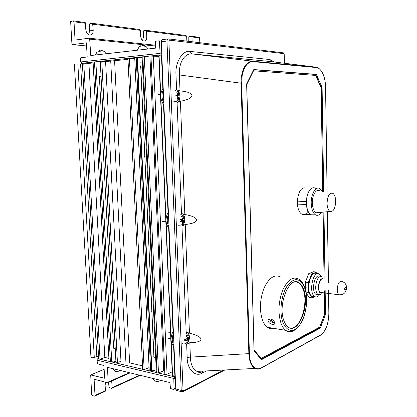 <?xml version="1.0" encoding="UTF-8"?>
<svg xmlns="http://www.w3.org/2000/svg" width="417" height="417" viewBox="0 0 417 417"><rect width="100%" height="100%" fill="white"/><g stroke="black" fill="none" stroke-linecap="round" stroke-linejoin="round"><path stroke-width="0.63" d="M137.151 57.577L137.516 57.562L151.892 370.796L151.548 370.791L137.151 57.577L134.712 57.609L149.244 371.021L150.662 371.156L151.548 370.791M152.737 339.266L153.138 339.104M140.592 66.564L140.331 66.543M105.59 61.565L100.252 61.57L115.931 362.128L117.427 362.467L120.966 361.403L105.59 61.565L127.988 59.376M98.61 61.956L93.08 62.024L109.066 361.555L114.294 361.018M104.829 357.442L88.925 63.374L82.342 63.16L98.673 359.105L100.017 359.188L104.829 357.442L108.9 358.391M96.817 356.452L80.59 63.994L74.372 64.015L90.948 357.254C91.328 357.859 92.438 357.927 94.273 357.452L98.511 356.139M161.666 54.992L158.83 55.325L172.383 375.55L175.109 376.306M160.43 94.242L158.83 56.415L150.964 56.081L164.84 374.033C165.111 374.508 165.851 374.575 167.055 374.237L172.226 371.823M163.714 370.791L149.969 57.066L142.812 56.748L157.037 372.861L158.47 373.001L163.714 370.791L164.71 371.021M142.817 56.962L142.114 57.119L156.307 371.683L157.006 372.126M151.892 370.796L154.535 370.536M134.759 58.594L127.936 58.317L142.718 369.514L144.12 369.644L149.088 367.622M114.597 60.783L129.624 362.858L142.546 365.865M137.516 57.562L140.315 57.525M149.969 57.066L151.006 56.957M80.59 63.994L82.389 64.015M88.925 63.374L93.127 62.936M95.879 62.018L111.709 361.169M83.749 63.076L100.017 359.188M172.179 371.813L170.777 338.703M170.537 332.969L165.825 221.677M165.591 216.126L160.67 99.892M110.724 61.085L125.913 362.368M140.42 62.811L140.159 62.79M159.357 41.116L160.123 53.366L80.502 61.956L80.33 58.823L80.82 57.744L87.179 56.993L86.413 42.826L72.454 44.629L71.943 44.39L70.645 21.575L73.246 20.855L74.017 21.799L75.044 40.079L89.097 38.187L89.634 38.432L90.765 55.524L155.63 48.122L155.598 41.575L156.187 41.163L158.741 40.856L159.357 41.116M199.868 42.664L199.488 37.379L191.518 36.216M188.802 41.34L188.828 36.732L191.267 36.18L191.966 36.962L192.138 41.742M186.858 41.106L186.68 36.284L185.982 35.497L146.112 30.316M142.593 40.459L143.412 37.176L143.333 30.9L145.851 30.285L146.351 30.493L146.826 36.743C146.721 39.824 145.627 41.241 143.547 40.981C141.853 40.261 140.878 38.604 140.623 36.003L140.362 30.332L139.632 29.477L92.386 23.342M88.571 34.632L89.697 30.858L89.53 23.998L90.009 23.623L92.631 23.529L93.2 30.358C93.08 33.772 91.761 35.294 89.243 34.929C87.257 34.09 86.11 32.276 85.798 29.477L85.214 22.57L73.517 20.892M97.046 360.168L173.806 378.459L174.025 389.337L173.462 389.494L170.433 388.441L169.948 382.582L107.513 367.367L108.144 382.592L107.643 382.759L94.096 379.22L95.008 395.394L94.847 395.994L94.378 396.129L92.339 395.561L91.61 394.446L90.698 374.935L104.631 378.25L103.942 365.563L97.442 363.713L97.046 360.168L97.828 359.861L97.76 358.683L98.631 358.333M104.907 391.427L105.412 390.682L105.115 385.199L105.621 382.227M111.688 381.039L112.163 387.622L112.011 388.191L111.532 388.342L109.019 387.414L108.529 381.894M173.806 378.459L175.171 377.797M102.697 50.697L104.5 51.541L101.758 50.473L101.018 50.447L100.32 51.249L98.678 51.333L99.376 50.525L99.413 51.213M99.439 50.806L100.481 50.921M99.621 51.202L99.6 50.77M100.341 50.796L100.356 51.161M99.022 50.608L99.376 50.525M99.21 76.462L101.013 76.222M319.349 295.043C318.009 296.69 316.644 297.274 315.257 296.8L314.658 296.487C308.387 292.974 312.943 270.325 319.146 273.823L321.371 276.289M312.39 296.419L311.786 296.106C305.484 292.598 310.055 270.018 316.289 273.505M317.41 294.751L315.956 294.376C310.936 291.566 314.559 273.401 319.547 276.158M320.767 292.583L320.438 292.411C316.821 290.378 319.422 277.149 323.029 279.119M306.172 292.974L309.179 297.498L312.14 297.889L308.538 292.447L308.351 282.471L311.702 273.995L316.534 272.056L317.535 273.651M316.534 272.056L313.589 271.733L308.736 273.661L305.374 282.111L305.452 286.255M305.499 288.746L305.52 289.799M314.684 296.722L312.14 297.889M306.026 292.124L308.538 292.447M305.374 282.111L308.351 282.471M308.736 273.661L311.702 273.995M140.623 67.257L142.557 66.96M144.303 45.886L144.292 45.589L146.075 46.443L144.871 46.323L143.083 45.463L139.361 46.537L140.894 45.635L140.915 46.141M115.222 348.57L114.242 348.461L113.45 347.856M115.473 371.307L116.969 371.552M117.745 371.484L120.039 370.661M120.331 370.489L119.194 370.979M155.671 357.499L154.707 357.379L153.774 356.655M155.687 381.216L157.355 381.477M158.158 381.404L160.576 380.549M160.858 380.367L160.441 380.627M188.328 337.499L188.724 337.906L189.339 337.124L189.422 338.812L187.77 342.378L186.675 342.873L187.369 340.825L186.972 340.423L184.741 340.908L184.658 339.203L186.889 338.719L187.233 337.984L186.331 335.622L187.426 335.143L188.328 337.499L187.061 337.254M189.422 338.812L187.285 338.401M188.463 340.335L185.456 339.751L185.815 339.011M185.794 339.016L188.802 339.6M185.476 340.126L185.456 339.751M187.77 342.378L187.03 342.232M188.724 337.906L187.155 337.603M186.972 340.423L184.762 339.991M183.662 218.513L184.069 219.024L184.715 218.649L184.794 220.416L184.147 220.796L183.089 223.715L181.963 223.971L182.667 221.724L182.26 221.213L179.977 221.484L179.894 219.707L182.182 219.436L182.537 218.758L181.619 216.397L182.75 216.157L183.662 218.513L182.469 218.43M184.794 220.416L182.604 220.265M180.848 221.114L181.093 220.583L182.552 220.259M181.093 220.583L184.147 220.796M183.798 221.474L182.344 221.37M183.089 223.715L182.146 223.648M184.069 219.024L182.422 218.915M182.26 221.213L180.003 221.057M177.272 95.05L177.637 94.435L176.714 92.074L177.877 92.1L179.216 95.081L179.899 95.154L179.972 96.994L179.294 96.932L178.929 97.547L178.205 99.997L177.043 99.986L177.767 97.531L177.35 96.906L175.004 96.937L174.926 95.081L177.272 95.05L174.947 95.196M177.413 97.041L179.294 96.932M177.877 92.1L176.777 92.173M178.929 97.547L177.762 97.614M177.548 94.529L178.804 94.45M179.216 95.081L176.047 95.128M177.621 95.295L176.115 95.269M179.899 95.154L177.647 95.29M145.497 171.33L145.1 171.371M145.507 171.559L145.111 171.601M151.486 311.786L151.892 311.645M144.412 156.307L144.835 156.276M144.824 156.521L144.423 156.552M140.086 57.473L142.119 57.223M98.339 61.904L100.257 61.664M161.593 53.22L160.868 53.152M160.884 53.439L160.941 54.867L144.225 56.644M140.3 65.839L140.56 65.86M82.358 63.384L81.43 63.321L82.347 63.222M81.357 62.018L81.43 63.321M83.718 63.076L93.085 62.081M142.708 369.306L110.39 361.664L94.471 61.935L127.941 58.375M149.239 370.849L144.131 369.639L129.406 58.224L134.717 57.655M136.114 57.504L142.812 56.795M115.916 361.794L114.05 361.231M156.292 371.307L154.358 370.729M153.232 341.549L152.846 341.705M175.119 376.52L174.499 376.822L158.429 373.022M175.182 378.052L174.567 378.355L174.499 376.822M157.032 372.689L150.62 371.177M109.056 361.351L99.981 359.204M98.662 358.891L97.76 358.683M328.507 289.919L328.841 312.943C328.862 317.379 328.189 322.289 326.605 326.553C325.052 330.702 323.076 333.501 320.689 334.945L261.475 367.794C255.637 371.365 249.512 364.964 249.397 353.569L248.85 353.637C249.095 359.449 250.408 363.791 252.785 366.663L254.959 368.43C256.919 369.431 258.993 369.332 261.188 368.138L260.729 368.164M254.959 368.44L196.918 371.406L194.546 369.717C191.971 366.976 190.59 362.816 190.397 357.239L189.829 342.675L186.654 344.28L189.063 340.095M184.82 219.509C184.741 216.746 183.907 214.838 182.318 213.78L184.835 214.557C200.259 217.022 200.468 223.085 185.221 224.471L181.974 225.998C183.527 224.909 184.46 223.074 184.773 220.489M180.415 101.258L177.095 102.697C181.124 101.388 180.79 91.24 176.652 89.65L180.008 90.916C195.719 92.136 195.933 98.464 180.415 101.258L184.835 214.557M181.974 225.998L186.18 332.245L189.459 333.157C204.617 336.764 204.815 342.576 189.829 342.675M274.563 62.008L269.841 59.522L190.366 51.458C182.839 49.633 174.874 62.315 176 74.992L179.388 74.945C179.112 68.758 180.201 63.587 182.646 59.433C185.195 55.461 188.369 53.616 192.164 53.908L271.738 61.653M190.366 51.458L190.913 53.121L192.164 53.908L253.03 61.242C249.642 61.002 246.76 62.972 244.383 67.137C242.095 71.489 240.995 76.879 241.094 83.296L248.85 353.637L188.672 357.239L187.181 357.614C187.071 369.353 195.391 377.494 202.271 373.059L206.54 370.916M269.841 59.522L270.32 60.945L271.462 61.622L316.117 67.189L316.414 67.564C321.153 67.773 325.583 77.098 325.568 87.247L327.131 192.305M318.494 68.049L316.117 67.189L253.03 61.242L253.354 61.664L316.414 67.564M249.397 353.569L241.667 83.285L242.168 75.675C242.543 73.1 243.439 70.358 244.857 67.45C247.192 63.389 250.028 61.466 253.354 61.664M325.161 289.898L325.526 314.303L320.418 328.023L261.475 359.704L254.036 350.806L246.629 83.926L253.786 69.556L316.352 74.382L322.106 87.44L323.675 191.664M323.983 212.039L325.015 280.198M189.417 337.634C189.427 335.273 188.818 333.616 187.577 332.672L186.686 332.292M177.621 95.18L177.725 97.025M182.557 218.92L182.537 220.682M187.275 337.624L187.144 339.282M322.826 191.502L321.241 87.492L315.481 74.445L253.718 69.702M261.089 359.24L319.578 327.887L324.692 314.183L324.337 290.785M324.15 278.301L323.139 212.117M322.106 87.44L321.241 87.492M316.352 74.382L315.481 74.445M320.418 328.023L319.578 327.887M325.526 314.303L324.692 314.183M272.807 321.387L271.618 320.642L270.935 321.705L269.356 318.953M272.139 319.584L271.618 320.642M270.935 321.705L272.014 319.511M273.271 320.454L272.254 322.513L274.746 322.789M163.672 102.874C161.645 98.579 161.468 94.31 163.136 90.067M163.756 104.928C160.008 99.309 159.774 93.731 163.057 88.201M173.816 345.37C171.913 342.175 171.752 338.25 173.321 333.59M173.863 346.428C170.334 342.685 170.12 337.556 173.217 331.035M168.849 226.655C166.889 222.928 166.717 218.836 168.338 214.374M168.911 228.188C165.278 223.543 165.054 218.195 168.244 212.149M324.244 291.003L324.593 314.084L319.719 327.131L261.157 358.432L254.089 349.962L246.723 84.489L253.536 70.791L315.648 75.414L321.142 87.857L322.722 191.486M254.021 350.249L261.157 358.432M253.161 70.817L253.536 70.791M251.331 74.487L246.629 83.937M323.039 212.128L324.045 278.149M317.702 212.628L316.696 212.998M321.413 212.279C319.589 215.099 317.624 215.964 315.518 214.87C312.901 213.04 311.468 209.162 311.218 203.246C310.91 193.915 315.909 185.747 319.948 188.625L322.294 191.403M314.183 214.838L310.842 214.765C308.173 212.915 306.714 209.011 306.453 203.048C306.13 193.65 311.223 185.419 315.341 188.322M327.053 203.381C327.585 195.667 329.576 192.336 333.021 193.399C334.674 194.786 335.56 197.429 335.69 201.317C335.263 208.578 333.381 211.966 330.045 211.471C328.215 210.288 327.22 207.593 327.053 203.381M319.036 212.503L316.107 212.779C313.813 211.356 312.557 208.093 312.333 202.99C312.067 195.062 316.399 188.208 319.792 190.939M306.516 204.476L297.404 204.111L298.087 202.448L297.457 201.109M307.975 211.263C306.057 214.328 303.957 215.271 301.689 214.093C299.323 212.498 297.894 209.167 297.404 204.111M306.469 201.51L297.347 201.103C298.447 191.174 301.387 186.842 306.177 188.109M306.349 201.5C306.761 195.099 308.439 190.778 311.384 188.536M313.751 214.828L310.926 214.765M310.201 214.307C308.095 212.524 306.829 209.266 306.401 204.533M297.722 201.265L297.769 203.783M273.985 328.382C271.655 329.091 269.46 328.721 267.396 327.277C265.441 325.859 263.836 323.587 262.59 320.454C259.249 310.253 259.77 299.385 264.149 287.85C269.22 277.503 274.772 273.922 280.813 277.107M268.183 321.356L268.032 320.324C268.256 319.255 269.059 318.791 270.451 318.932C272.437 319.469 273.828 320.626 274.626 322.398L274.803 323.357C274.683 324.275 273.938 324.634 272.567 324.436C270.524 324.019 269.059 322.987 268.183 321.356M290.42 328.075C300.172 329.842 308.627 303.586 303.232 289.596C302.148 286.469 300.673 284.238 298.812 282.908L296.362 281.876M303.795 289.664C310.055 305.677 298.077 335.232 288.038 326.964C286.385 325.729 285.04 323.728 283.993 320.96C277.201 304.655 289.82 274.683 299.375 282.976C301.236 284.305 302.706 286.536 303.795 289.664M306.167 287.052L304.759 289.982L304.191 290.263L303.644 288.668L304.963 288.84L306.026 287.157L306.005 287.954M305.505 286.276L305.067 286.427L306.026 287.157L305.739 286.359M303.644 288.668L304.592 286.807C302.539 282.278 300.657 279.755 298.942 279.234C293.057 276.028 287.631 279.698 282.658 290.253C278.347 302.017 277.816 313.078 281.058 323.436C282.273 326.615 283.831 328.919 285.739 330.347C288.121 332.057 290.659 332.25 293.339 330.936M306.062 286.734L306.167 287.694L304.973 289.58M101.795 61.408L117.427 362.467M113.622 348.226L99.366 76.368M77.849 63.817L94.273 357.452M174.89 376.275L173.634 346.256M173.008 331.385L168.677 227.963M168.03 212.467L163.516 104.646M162.838 88.477L161.436 55.008M159.059 55.263L160.738 94.982M160.868 98.078L165.987 219.206M166.112 222.172L171.027 338.338M171.147 341.184L172.607 375.738M153.289 55.93L167.055 374.237M144.313 56.649L158.47 373.001M153.936 357.067L140.764 67.142L153.925 357.061M150.662 371.156L136.197 57.51M159.643 41.898L161.129 42.065M89.89 39.156L155.541 46.032M191.966 36.962L199.701 37.957M146.581 31.129L186.68 36.284M92.876 24.222L140.362 30.332M74.017 21.799L85.464 23.269M146.826 36.743L143.412 37.176M93.2 30.358L89.697 30.858M86.58 45.953L72.454 44.629M155.51 45.234L89.337 38.213M161.155 41.132L159.033 40.887M175.599 387.987L174.238 388.675M129.374 372.694L108.3 381.993M105.412 390.682L95.008 395.394M139.601 375.185L112.163 387.622M111.876 382.196L109.337 381.539M91.161 374.789L104.146 369.358M320.527 294.71L318.129 294.657C316.618 293.5 315.794 291.149 315.664 287.594C316.175 279.943 318.192 276.21 321.71 276.403M322.544 292.812C320.152 294.053 318.755 292.244 318.353 287.402C319.052 280.182 320.944 277.461 324.019 279.234M340.512 294.887L338.995 294.772C337.932 293.922 337.353 292.187 337.27 289.554C337.64 283.909 339.063 281.136 341.539 281.246M346.027 288.34C345.578 290.571 345.109 290.795 344.609 289.012C345.057 286.781 345.531 286.557 346.027 288.34M145.168 172.841L145.569 172.847M145.215 173.91L145.616 173.915M145.163 172.794L145.564 172.805M146.054 192.357L146.456 192.378M146.013 191.507L146.414 191.523M255.001 368.456L256.048 368.399M223.71 370.035L183.621 390.807L183.047 390.26L168.89 41.007L166.967 41.028L181.244 390.432L181.697 391.678L182.495 391.86M177.017 390.51L176.25 390.317L175.792 389.077L161.27 41.716L161.634 40.136L162.646 39.584L167.905 38.943M183.621 390.807L183.36 391.599L182.797 391.808M168.89 41.007L169.438 40.152L169.093 39.203L168.338 38.89L167.332 39.443L166.967 41.028L161.113 41.763L161.89 39.834M169.438 40.152L283.675 53.605L283.383 52.85L168.713 38.932M175.64 388.952L181.244 390.432L183.047 390.26M189.459 333.157L185.221 224.471M180.008 90.916L179.388 74.945L241.667 83.285M261.475 367.794L261.188 368.138M320.689 334.945L320.454 335.252M325.568 87.247L327.09 192.294M327.371 211.721L328.403 282.961M283.675 53.605L284.06 54.382L284.248 63.217M186.654 344.28L187.181 357.614M177.095 102.697L181.478 213.462M176 74.992L176.579 89.619M202.271 373.059L202.605 371.729C200.296 372.694 198.403 372.584 196.923 371.406M304.415 286.343L305.067 286.427L304.478 287.349C299.833 277.534 294.011 277.143 287.016 286.177C281.084 295.335 279.119 312.698 282.934 322.633C287.808 332.531 293.62 332.99 300.376 324.004C306.01 315.252 308.137 299.542 305.14 289.325M305.072 289.158L304.963 288.84M140.784 67.142L153.956 357.082M174.097 389.249L175.62 388.477M108.144 382.592L130.12 372.876M94.857 395.978L105.261 391.255M112.011 388.191L140.289 375.352M91.083 374.774L104.146 369.311M106.111 53.772L104.505 51.593M96.963 51.916L95.472 54.987M314.658 296.487L311.786 296.106M318.129 294.657L315.956 294.376M341.794 281.392C345.005 282.413 346.579 284.603 346.522 287.965C346.084 292.734 343.577 295.007 338.995 294.772L320.438 292.411M148.207 48.971L145.804 46.214M139.361 46.579L137.146 50.233M115.05 371.255L112.163 368.503M115.624 371.391C117.636 371.511 119.137 371.198 120.122 370.442M155.468 381.19L152.325 378.287M156.01 381.315C156.855 381.748 160.446 380.846 160.618 380.309M170.824 338.708L166.816 337.921M182.234 343.65C183.746 344.27 185.435 343.926 187.311 342.628M189.313 339.151L188.067 341.867M188.427 337.556L187.071 337.296M189.339 337.186C188.984 335.242 187.885 333.928 186.039 333.24M170.579 332.98L168.802 332.636M165.872 221.682L162.067 221.406M177.95 225.175C180.462 225.378 182.166 224.893 183.063 223.72M184.705 220.557L183.115 223.674M184.705 218.701C184.293 216.538 183.006 215.141 180.832 214.52M165.638 216.131L163.568 215.99M160.717 99.892L157.204 100.096M173.649 101.811C177.376 101.586 179.456 99.971 179.894 96.968M179.868 95.133C179.362 92.621 177.819 91.109 175.244 90.598M160.477 94.242L158.027 94.398M146.054 192.326L146.45 192.341M224.888 369.978L183.454 391.48L181.781 391.751L176.334 390.385L175.646 388.983M254.928 368.414C257.06 369.379 259.223 369.238 261.428 367.997L320.642 335.127C325.839 331.15 328.586 323.743 328.877 312.912L328.544 289.924M328.445 282.971L327.413 211.716M318.468 68.044C322.92 71.489 325.302 77.89 325.604 87.252M284.394 63.233L284.206 54.419L283.164 52.678M187.577 332.672L188.515 332.849M182.318 213.78L182.589 213.801M330.045 211.471L316.107 212.779M315.518 214.87L310.842 214.765M306.464 201.552L297.592 201.156M310.576 214.593L301.689 214.093M267.396 327.277L285.739 330.347C291.108 333.6 296.555 330.608 302.08 321.377C306.74 310.722 307.819 299.943 305.317 289.038M268.032 320.324L268.777 319.182M299.375 282.976L298.812 282.908"/></g></svg>
